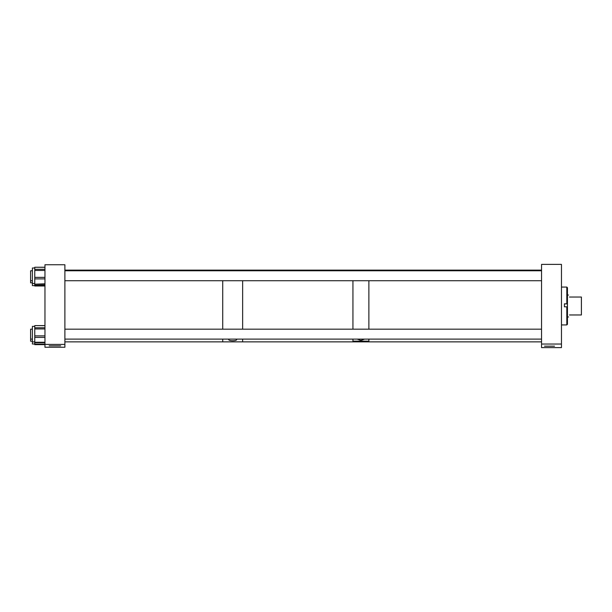 <?xml version="1.0" encoding="UTF-8"?>
<svg xmlns="http://www.w3.org/2000/svg" width="612" height="612" viewBox="0 0 612 612"><rect width="100%" height="100%" fill="white"/><g stroke="black" fill="none" stroke-linecap="round" stroke-linejoin="round"><path stroke-width="0.92" d="M544.527 346.185L554.51 346.185L544.527 346.185M541.551 344.036L561.472 344.036L561.472 264.384L541.551 264.384L541.551 347.616L561.472 347.616L561.472 344.036M34.762 344.594L34.762 344.112L44.959 344.112M34.762 342.613L34.762 344.112M34.762 344.005L32.398 344.005L32.398 326.387L34.762 326.387M44.959 342.682L34.762 342.682L34.762 342.261L44.959 342.261M44.959 337.411L34.762 337.411L34.762 342.261M34.762 337.411L34.762 335.889L44.959 335.889M44.959 328.942L34.762 328.942L34.762 335.889M34.762 328.942L34.762 327.772L44.959 327.772M44.959 325.676L34.762 325.607L34.762 327.772M34.762 285.613L32.398 285.613L32.398 267.995L34.762 267.995M34.762 284.205L44.959 283.823M44.959 278.896L34.762 278.896L34.762 283.823M34.762 278.896L34.762 277.366L44.959 277.366M44.959 270.45L34.762 270.45L34.762 277.366M34.762 270.45L34.762 269.295L44.959 269.295M44.959 267.306L34.762 267.245L34.762 269.295M34.762 285.988L44.959 285.988L34.762 285.98L34.762 285.345L44.959 285.345M44.959 284.266L34.762 284.266L34.762 285.345M567.454 324.276L566.811 324.926L566.811 306.819L567.454 306.841L567.454 324.276M561.472 287.074L566.811 287.074L566.811 303.827L564.425 303.827L564.425 306.819L566.811 306.819M566.811 303.827L567.454 303.85L567.454 306.841M566.811 287.074L567.454 287.709L567.454 303.85M357.247 339.117L360.904 340.433L364.561 339.117M368.875 329.172L368.875 280.724L368.875 329.172M352.933 329.172L352.933 280.724L352.933 329.172M368.875 270.779L368.875 270.137L368.875 270.779M352.933 270.779L352.933 270.137L352.933 270.779M368.875 341.136L352.933 341.136M368.875 339.117L368.875 341.863L368.875 341.32L352.933 341.32L352.933 341.863L242.65 341.863L242.65 339.117L242.65 341.863L222.722 341.863L222.722 339.117L222.722 341.863L64.887 341.863M236.569 339.117L236.683 339.499C237.058 341.159 228.36 341.167 228.712 339.499L228.834 339.117M222.722 329.172L222.722 280.724L222.722 329.172M242.65 329.172L242.65 280.724L242.65 329.172M222.722 270.779L222.722 270.137L222.722 270.779M242.65 270.779L242.65 270.137L242.65 270.779M569.481 314.966C568.296 317.59 568.296 317.59 569.481 314.966L581.4 314.966L581.4 297.042L569.481 297.042C568.188 294.41 568.188 294.41 569.481 297.042M352.933 339.117L352.933 341.863L541.551 341.863M32.398 270.779L30.6 270.779L30.6 282.828L32.398 282.828M32.398 329.172L30.6 329.172L30.6 341.221L32.398 341.221M60.657 345.826L49.189 345.826L60.657 345.826M44.959 347.256L44.959 344.395L64.887 344.395L64.887 347.256L44.959 347.256M64.887 344.395L64.887 264.744L44.959 264.744L44.959 344.395M564.425 303.896L567.454 303.896M44.959 344.632L34.762 344.632M32.398 341.909L34.762 341.909M44.959 325.607L34.762 325.607M32.398 283.517L34.762 283.517M44.959 267.245L34.762 267.245M561.472 324.926L566.811 324.926M541.551 270.137L64.887 270.137M567.454 316.955L568.579 316.955M567.454 295.045L568.494 295.045M541.551 280.724L64.887 280.724M32.398 280.724L30.6 280.724M541.551 270.779L64.887 270.779M541.551 339.117L64.887 339.117M32.398 339.117L30.6 339.117M541.551 329.172L64.887 329.172"/></g></svg>
